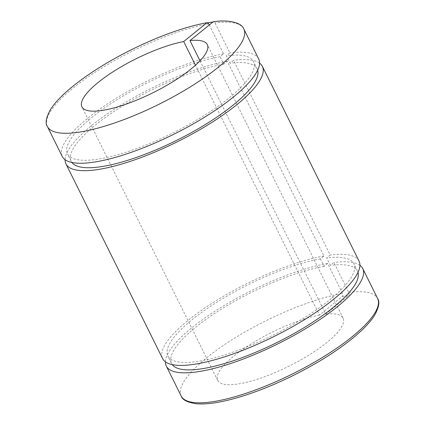 <?xml version="1.0" encoding="UTF-8"?>
<svg xmlns="http://www.w3.org/2000/svg" width="425" height="425" viewBox="0 0 425 425"><rect width="100%" height="100%" fill="white"/><g stroke="black" fill="none" stroke-linecap="round" stroke-linejoin="round"><path stroke-width="0.32" stroke-dasharray="2.12 1.59" d="M200.01 60.812L325.768 314.155L348.378 295.614C349.175 294.791 349.313 293.733 348.792 292.442L333.917 262.469L330.384 265.37L326.692 257.927L330.22 255.027L233.564 60.318L230.037 63.213L226.339 55.771L229.872 52.875L214.992 22.902L213.26 21.755M209.201 24.825L223.603 53.832L220.076 56.732L223.768 64.175L227.301 61.274L323.956 255.988L320.423 258.883L324.116 266.326L327.648 263.431L342.529 293.399C343.049 294.69 342.911 295.747 342.114 296.57L319.504 315.116L195.458 65.227M319.504 315.116A69.992 18.971 -26.4 0 0 249.018 345.228A69.992 18.971 -26.4 0 0 217.706 380.402A69.992 18.971 -26.4 0 0 288.83 366.27A69.992 18.971 -26.4 0 0 343.087 318.16A69.992 18.971 -26.4 0 0 325.768 314.155M223.603 53.832A109.65 29.718 -26.4 0 0 112.359 100.688A109.65 29.718 -26.4 0 0 62.263 156.458M258.692 58.947A109.65 29.718 -26.4 0 0 229.872 52.875M220.076 56.732A103.817 28.14 -26.4 0 0 114.819 101.123A103.817 28.14 -26.4 0 0 67.485 153.861A103.817 28.14 -26.4 0 0 172.991 132.908A103.817 28.14 -26.4 0 0 253.47 61.54A103.817 28.14 -26.4 0 0 226.339 55.771M223.768 64.175A103.817 28.14 -26.4 0 0 118.517 108.566A103.817 28.14 -26.4 0 0 71.177 161.303A103.817 28.14 -26.4 0 0 71.889 162.462M257.656 70.242A103.817 28.14 -26.4 0 0 257.162 68.983A103.817 28.14 -26.4 0 0 230.037 63.213M227.301 61.274A109.65 29.718 -26.4 0 0 122.246 104.29A109.65 29.718 -26.4 0 0 65.073 159.699M259.574 63.144A109.65 29.718 -26.4 0 0 233.564 60.318M323.956 255.988A109.65 29.718 -26.4 0 0 212.712 302.844A109.65 29.718 -26.4 0 0 162.61 358.61M359.04 261.099A109.65 29.718 -26.4 0 0 330.22 255.027M327.648 263.431A109.65 29.718 -26.4 0 0 222.594 306.441A109.65 29.718 -26.4 0 0 165.421 361.85M359.927 265.301A109.65 29.718 -26.4 0 0 333.917 262.469M324.116 266.326A103.817 28.14 -26.4 0 0 218.864 310.723A103.817 28.14 -26.4 0 0 171.53 363.46A103.817 28.14 -26.4 0 0 172.237 364.613M358.004 272.398A103.817 28.14 -26.4 0 0 357.515 271.134A103.817 28.14 -26.4 0 0 330.384 265.37M320.423 258.883A103.817 28.14 -26.4 0 0 215.172 303.28A103.817 28.14 -26.4 0 0 167.833 356.017A103.817 28.14 -26.4 0 0 273.339 335.059A103.817 28.14 -26.4 0 0 353.818 263.691A103.817 28.14 -26.4 0 0 326.692 257.927M342.114 296.57L348.378 295.614M208.728 23.864A109.65 29.718 -26.4 0 0 97.484 70.72A109.65 29.718 -26.4 0 0 47.382 126.485M243.817 28.974A109.65 29.718 -26.4 0 0 214.992 22.902M348.792 292.442A109.65 29.718 153.6 0 1 377.612 298.515M181.183 396.026A109.65 29.718 153.6 0 1 231.285 340.255A109.65 29.718 153.6 0 1 342.529 293.399M257.162 68.983L253.47 61.54M71.177 161.303L67.485 153.861M357.515 271.134L353.818 263.691M171.53 363.46L167.833 356.017M343.087 318.16L207.294 44.598M217.706 380.402L81.908 106.84"/><path stroke-width="0.64" d="M195.458 65.227L183.706 41.554L206.933 22.722C184.641 26.897 159.439 35.902 131.33 49.736C107.753 61.545 87.901 74.024 71.772 87.173C61.859 95.338 54.74 102.839 50.421 109.682C46.043 117.667 45.034 123.266 47.382 126.485A109.65 29.718 -26.4 0 0 158.812 104.353A109.65 29.718 -26.4 0 0 243.817 28.974C242.266 23.752 231.094 19.093 213.27 21.749L189.975 40.598L200.01 60.812M206.933 22.722L208.728 23.864L209.201 24.825M47.382 126.485L62.263 156.458A109.65 29.718 -26.4 0 0 173.692 134.321A109.65 29.718 -26.4 0 0 258.692 58.947L243.817 28.974M71.889 162.462A103.817 28.14 -26.4 0 0 176.683 140.351A103.817 28.14 -26.4 0 0 257.656 70.242M65.073 159.699A109.65 29.718 -26.4 0 0 65.955 163.901A109.65 29.718 -26.4 0 0 177.384 141.764A109.65 29.718 -26.4 0 0 262.39 66.39A109.65 29.718 -26.4 0 0 259.574 63.144M65.955 163.901L162.61 358.61A109.65 29.718 -26.4 0 0 274.04 336.478A109.65 29.718 -26.4 0 0 359.04 261.099L262.39 66.39M183.706 41.554A69.992 18.971 -26.4 0 0 113.22 71.671A69.992 18.971 -26.4 0 0 81.908 106.84A69.992 18.971 -26.4 0 0 153.037 92.708A69.992 18.971 -26.4 0 0 207.294 44.598A69.992 18.971 -26.4 0 0 189.975 40.598M165.421 361.85A109.65 29.718 -26.4 0 0 166.303 366.053A109.65 29.718 -26.4 0 0 277.737 343.921A109.65 29.718 -26.4 0 0 362.737 268.542A109.65 29.718 -26.4 0 0 359.927 265.301M172.237 364.613A103.817 28.14 -26.4 0 0 277.031 342.502A103.817 28.14 -26.4 0 0 358.004 272.398M212.585 22.052L206.316 23.008M181.183 396.026C182.32 399.819 187.356 402.395 196.286 403.75C204.76 404.499 215.661 403.229 229.001 399.941C249.284 394.83 271.118 386.468 294.504 374.85C323.627 360.097 346.412 344.898 362.854 329.253C368.007 324.243 371.944 319.552 374.664 315.169C378.957 307.291 379.939 301.739 377.612 298.515A109.65 29.718 153.6 0 1 292.612 373.888A109.65 29.718 153.6 0 1 181.183 396.026L166.303 366.053M377.612 298.515L362.737 268.542"/></g></svg>
